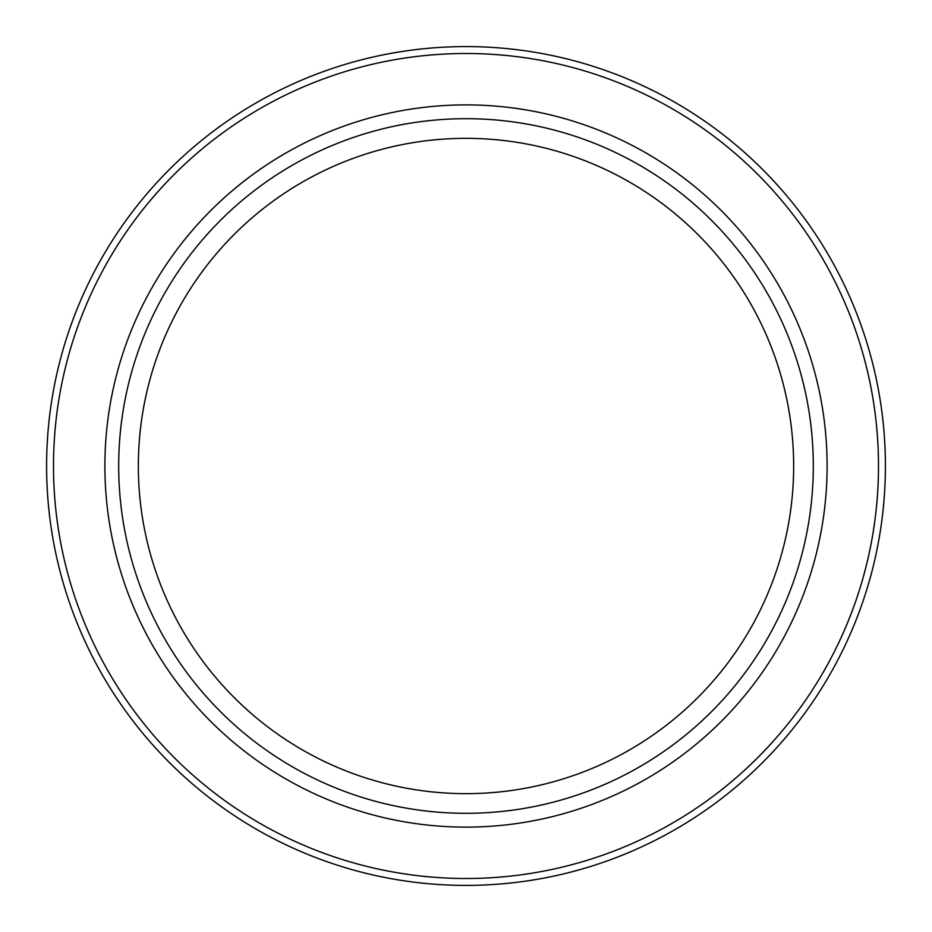 <?xml version="1.0" encoding="UTF-8"?>
<svg xmlns="http://www.w3.org/2000/svg" width="932" height="932" viewBox="0 0 932 932"><rect width="100%" height="100%" fill="white"/><g stroke="black" fill="none" stroke-linecap="round" stroke-linejoin="round"><path stroke-width="1.4" d="M466 793.656A327.656 327.656 0 0 0 749.759 302.178A327.656 327.656 0 0 0 182.241 302.166A327.656 327.656 0 0 0 466 793.656M466 885.4A419.4 419.4 0 0 0 829.212 256.3A419.4 419.4 0 0 0 102.788 256.3A419.4 419.4 0 0 0 466 885.4A419.4 419.4 0 0 0 829.212 256.3A419.4 419.4 0 0 0 102.788 256.3A419.4 419.4 0 0 0 466 885.4M466 813.31A347.31 347.31 0 0 0 766.78 292.345A347.31 347.31 0 0 0 165.22 292.345A347.31 347.31 0 0 0 466 813.31M466 878.503A412.503 412.503 0 0 0 823.236 259.748A412.503 412.503 0 0 0 108.764 259.748A412.503 412.503 0 0 0 466 878.503M466 827.115A361.115 361.115 0 0 0 778.733 285.448A361.115 361.115 0 0 0 153.267 285.448A361.115 361.115 0 0 0 466 827.115"/></g></svg>
